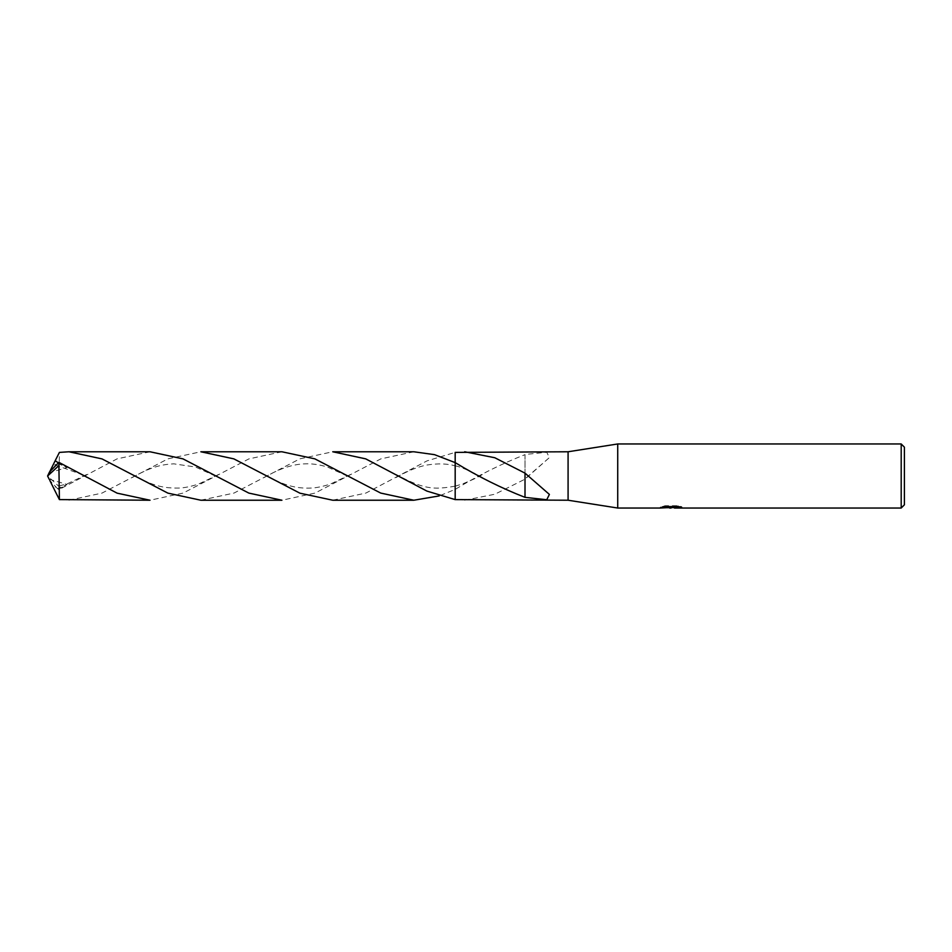<?xml version="1.0" encoding="UTF-8"?>
<svg xmlns="http://www.w3.org/2000/svg" width="952" height="952" viewBox="0 0 952 952"><rect width="100%" height="100%" fill="white"/><g stroke="black" fill="none" stroke-linecap="round" stroke-linejoin="round"><path stroke-width="0.71" stroke-dasharray="4.76 3.57" d="M672.398 506.607L660.224 507.226L664.913 505.738L669.601 507.226L679.538 506.345L679.538 506.976L674.516 507.226M679.538 506.976L679.538 507.773L679.538 507.166L674.385 507.523M674.516 508.035L679.538 507.773M678.348 506.631L681.787 506.702L678.121 505.738L665.496 505.738L665.496 506.583M678.121 505.738L678.121 506.583M681.787 506.702L681.787 507.523M679.538 506.345L679.538 507.166M665.496 505.738L662.164 506.607L665.388 506.607M662.152 506.607L662.152 507.416M660.438 507.166L660.438 507.963M664.913 505.738L664.913 506.583L660.212 508.035L660.212 507.226L669.601 507.226M667.388 507.713L664.913 506.583M464.671 500.228L494.826 494.243L525.016 479.165L549.387 457.591L546.757 452.26L525.004 454.473L525.004 472.406L525.004 454.651C501.633 463.755 478.344 475.334 455.187 489.387L439.217 495.921M525.016 478.856L525.004 472.406M525.016 479.165L525.016 472.382M455.175 494.481L455.175 500.621L455.175 494.481M455.175 462.612L455.175 489.387M568.082 451.772L568.082 500.228M455.175 457.519L455.175 451.379M525.016 472.835L525.016 479.618M525.004 497.527L525.004 479.594M904.4 447.178L904.4 504.822M901.199 443.965L901.199 508.035M617.729 443.965L617.729 508.035M281.923 451.772L248.888 458.9L183.093 493.088L150.011 500.228M68.96 500.228L101.959 493.112L167.992 458.828L200.86 451.772M332.76 500.228L365.925 493.053L426.936 460.911L455.175 452.378M150.023 451.772L117.048 458.876L58.893 489.649L57.608 488.697L67.033 484.437L55.18 491.268M49.48 472.025L47.6 476L58.893 486.401L58.893 489.649M58.893 486.401L59.405 452.402M413.834 451.772L380.812 458.888L314.981 493.1L281.923 500.228M200.86 500.228L234.037 493.053L299.88 458.828L332.76 451.772M57.608 463.303L67.033 467.563L58.322 462.803M49.552 472.025L49.206 472.763L67.033 467.563M49.206 472.763L49.825 471.526M57.608 488.697L49.825 480.474M49.206 479.237L67.033 484.437M49.552 479.975L49.242 479.344M671.053 508.011L671.053 507.214M671.112 507.226L672.398 507.226M526.313 477.725L549.387 457.591M482.331 474.524C479.106 476.75 472.454 479.903 462.363 483.997L455.175 486.151M455.175 465.849C458.828 466.397 465.647 469.05 475.643 473.822L482.331 477.476M526.313 474.274L549.387 494.409M55.192 464.921L80.135 473.929L86.584 477.452M218.484 474.548L199.349 483.699C191.923 486.317 185.176 487.781 179.119 488.055C164.28 488.245 153.974 486.639 132.376 474.536M264.275 477.464C279.709 468.491 293.454 463.957 305.497 463.862C312.137 463.565 319.467 464.624 327.464 467.027L350.395 477.452M455.199 486.139C432.767 490.173 423.212 488.888 396.175 474.536M86.584 474.548L67.651 483.628L55.192 487.079M132.376 477.464C149.904 467.729 159.948 464.469 173.93 463.85L195.481 467.004L218.484 477.452M350.395 474.548L330.903 483.83C323.406 486.412 316.802 487.817 311.09 488.055C297.25 488.566 285.6 486.484 264.275 474.536M396.175 477.464C408.015 470.704 418.356 466.539 427.21 464.981C438.015 463.303 447.345 463.6 455.199 465.861M47.6 476L49.361 472.37"/><path stroke-width="1.43" d="M665.388 506.607L672.398 506.607L672.398 507.416L660.224 508.035L617.729 508.035L568.082 500.228L568.082 451.772L617.729 443.965L901.199 443.965L904.4 447.178L904.4 504.822L901.199 508.035L674.504 508.035L674.385 507.214L678.348 506.631M617.729 508.035L617.729 443.965M674.385 507.523L667.388 507.713M671.112 508.035L669.601 508.035M901.199 508.035L901.199 443.965M672.398 507.416L662.152 507.416L665.496 506.583L678.121 506.583L681.787 507.523L674.385 508.011M568.082 500.228L455.187 499.61L455.187 462.624L434.54 454.663L413.834 451.772L332.76 451.772L365.723 458.864L426.912 491.089L455.187 499.61L455.175 462.612C478.344 476.666 501.633 488.245 525.04 497.36L546.757 499.74L549.387 494.409L525.016 473.144L525.004 497.349M455.175 452.378L455.175 462.612L455.187 452.39L568.082 451.772M464.659 451.772L494.802 457.745L525.016 473.144M58.893 465.599L59.405 499.598L150.011 500.228L117.096 493.148L58.893 462.351L49.48 472.025L47.6 476L58.893 465.599L58.893 462.351M200.86 451.772L233.859 458.876L299.928 493.184L332.76 500.228L413.834 500.228L380.693 493.065L314.85 458.852L281.923 451.772L200.86 451.772M439.217 495.921L413.834 500.228M58.322 462.803L55.18 460.732L59.405 452.402L68.96 451.772L102.007 458.9L167.897 493.136L200.86 500.228L281.923 500.228L248.841 493.088L182.998 458.876L150.023 451.772L68.96 451.772M455.175 499.622L455.175 462.612M49.825 471.526L55.192 460.732M55.18 491.268L59.405 499.598M49.825 480.474L55.192 491.268M49.242 479.344L47.6 476M672.398 507.226L674.385 507.226M55.192 464.921L55.87 465.052"/></g></svg>
